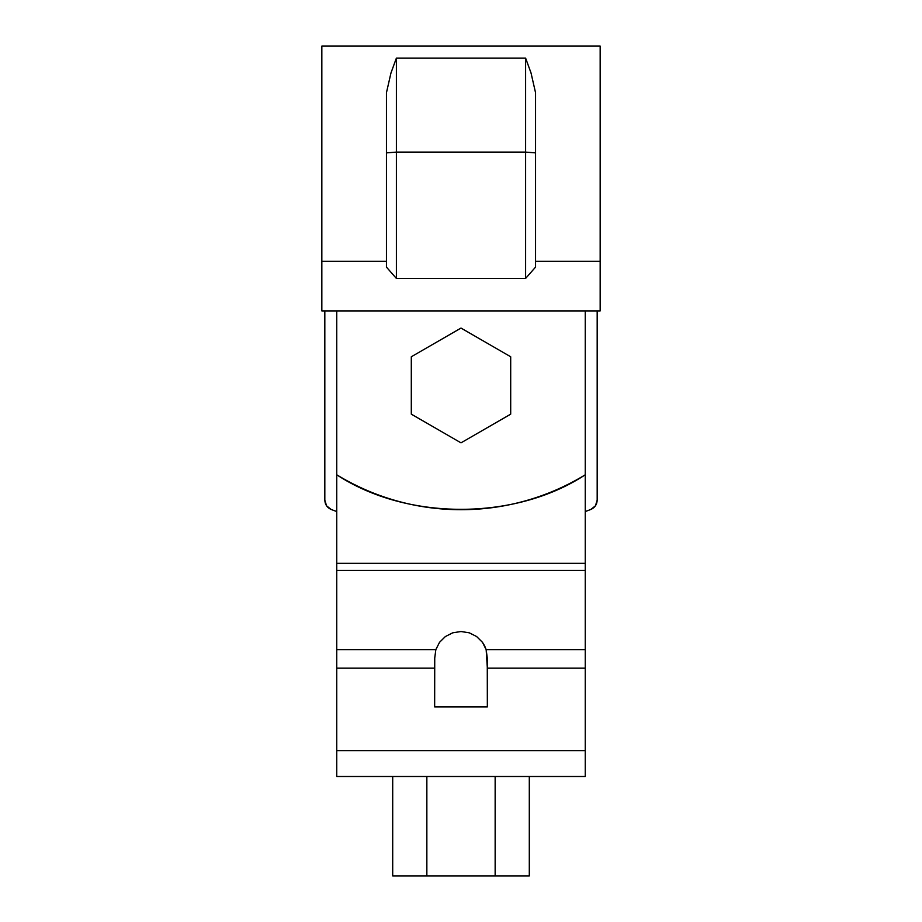 <?xml version="1.0" encoding="UTF-8"?>
<svg xmlns="http://www.w3.org/2000/svg" width="922" height="922" viewBox="0 0 922 922"><rect width="100%" height="100%" fill="white"/><g stroke="black" fill="none" stroke-linecap="round" stroke-linejoin="round"><path stroke-width="1.38" d="M585.251 310.91L585.251 474.795C566.534 486.217 546.631 494.884 525.528 500.819C504.426 506.743 482.921 509.705 461 509.705C439.079 509.705 417.574 506.743 396.472 500.819C375.369 494.884 355.466 486.217 336.749 474.795L336.749 310.91L336.749 474.795C406.833 520.838 515.168 520.838 585.251 474.795L585.251 310.91M321.836 261.318L321.836 310.91L600.164 310.91L600.164 261.318L535.555 261.318L600.164 261.318L600.164 310.91L321.836 310.91L321.836 261.318L386.445 261.318L321.836 261.318L321.836 46.1L321.836 261.318M535.555 267.103L525.609 278.444L396.391 278.444L386.445 267.103L396.391 278.444L525.609 278.444L535.555 267.103L535.555 152.879L535.555 267.103M600.164 46.1L600.164 261.318L600.164 46.1L321.836 46.1M386.445 92.765L390.963 72.988L396.391 58.109L525.609 58.109L531.003 72.873L535.555 92.765L535.555 152.879L525.609 152.107L525.609 278.444L525.609 152.107L535.555 152.879L535.555 92.765L531.003 72.873L525.609 58.109L525.609 152.107L396.391 152.107L396.391 278.444L396.391 152.107L525.609 152.107L525.609 58.109L396.391 58.109L396.391 152.107L386.445 152.879L386.445 267.103L386.445 152.879L396.391 152.107L396.391 58.109L390.963 72.988L386.445 92.765L386.445 152.879L386.445 92.765M585.251 776.497L585.251 474.795L585.251 563.33L336.749 563.33L336.749 474.795L336.749 563.33L585.251 563.33L585.251 570.441L336.749 570.441L336.749 563.33L336.749 649.618L336.749 570.441L585.251 570.441L585.251 649.618L486.159 649.618L585.251 649.618L585.251 668.116L487.346 668.116L487.346 706.92L434.654 706.92L434.735 658.043L435.841 649.618L336.749 649.618L336.749 668.116L336.749 649.618L435.841 649.618L439.529 642.323L445.372 636.537L452.771 632.803L461 631.524L469.229 632.803L476.628 636.537L482.471 642.323L486.159 649.618L487.346 668.116L585.251 668.116L585.251 750.658L336.749 750.658L336.749 668.116L434.654 668.116L336.749 668.116L336.749 750.658L585.251 750.658L585.251 776.497L336.749 776.497L336.749 750.658L336.749 776.497L585.251 776.497M461 776.497L535.555 776.497L461 776.497M487.346 706.92L434.654 706.92L434.735 658.043L435.841 649.618L439.529 642.323L445.372 636.537L452.771 632.803L461 631.524L469.229 632.803L476.628 636.537L482.471 642.323L484.615 645.826L486.159 649.618L487.265 658.031L487.346 706.92M426.851 776.497L426.851 875.9L529.297 875.9L392.703 875.9L426.851 875.9L426.851 776.497M495.149 776.497L495.149 875.9L495.149 776.497M392.703 776.497L392.703 875.9L392.703 776.497M529.297 776.497L529.297 875.9L529.297 776.497M331.194 509.474L326.572 505.832L331.194 509.474L336.749 511.56L331.194 509.474C327.172 507.688 325.051 504.599 324.821 500.197L326.572 505.832M595.428 505.832L590.806 509.474L595.428 505.832L597.179 500.197L597.179 310.91L597.179 500.197C596.949 504.599 594.828 507.688 590.806 509.474L585.251 511.56L590.806 509.474M324.821 310.91L324.821 500.197L324.821 310.91M411.304 414.151L411.304 356.768L461 328.071L510.696 356.768L510.696 414.151L461 442.848L411.304 414.151L411.304 356.768L461 328.071L510.696 356.768L510.696 414.151L461 442.848L411.304 414.151"/></g></svg>
